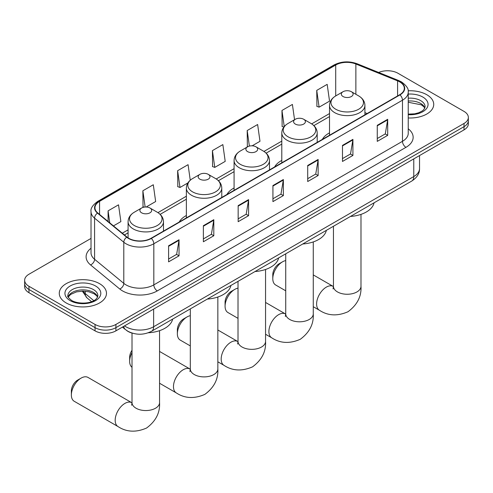 <?xml version="1.0" encoding="UTF-8"?>
<svg xmlns="http://www.w3.org/2000/svg" width="493" height="493" viewBox="0 0 493 493"><rect width="100%" height="100%" fill="white"/><g stroke="black" fill="none" stroke-linecap="round" stroke-linejoin="round"><path stroke-width="0.74" d="M186.366 215.509A26.067 15.049 0 0 0 179.212 222.035M234.083 187.962A26.067 15.049 0 0 0 226.922 194.489M281.793 160.416A26.067 15.049 0 0 0 274.638 166.936M329.509 132.863A26.067 15.049 0 0 0 322.348 139.39M132.525 333.219A14.753 8.517 180 0 1 126.565 330.427M91.02 238.415L28.97 274.237A14.753 8.517 0 0 0 24.65 280.264L24.65 286.686A14.753 8.517 0 0 0 28.97 292.713L95.044 330.858A14.753 8.517 0 0 0 115.91 330.858L464.03 129.875A14.753 8.517 0 0 0 468.35 123.854L468.35 120.643A14.753 8.517 0 0 1 464.03 126.664A14.753 8.517 0 0 0 468.35 120.643L468.35 117.426A14.753 8.517 0 0 0 464.03 111.406L397.956 73.254A14.753 8.517 0 0 0 378.667 72.465M24.65 280.264A14.753 8.517 0 0 0 28.97 286.285L95.044 324.437A14.753 8.517 0 0 0 115.91 324.437L115.91 327.648L464.03 126.664L115.91 327.648A14.753 8.517 0 0 1 95.044 327.648A14.753 8.517 0 0 0 115.91 327.648L115.91 330.858M28.97 286.285L28.97 289.496L95.044 327.648L28.97 289.496A14.753 8.517 0 0 1 24.65 283.475A14.753 8.517 0 0 0 28.97 289.496L28.97 292.713M426.815 94.742A23.609 13.631 0 0 0 408.142 90.798A23.609 13.631 0 0 1 426.815 94.742A23.609 13.631 0 0 1 433.729 104.38A23.609 13.631 0 0 0 426.815 94.742M99.568 283.678A23.609 13.631 0 0 0 73.839 280.72A23.609 13.631 0 0 0 59.271 293.31A23.609 13.631 0 0 0 66.185 302.949A23.609 13.631 0 0 0 91.908 305.906A23.609 13.631 0 0 0 106.482 293.31A23.609 13.631 0 0 0 99.568 283.678A23.609 13.631 0 0 0 73.839 280.72A23.609 13.631 0 0 0 59.271 293.31A23.609 13.631 0 0 0 66.185 302.949A23.609 13.631 0 0 0 91.908 305.906A23.609 13.631 0 0 0 106.482 293.31A23.609 13.631 0 0 0 99.568 283.678M399.694 81.887A15.739 9.084 180 0 1 404.303 88.315A15.739 9.084 180 0 1 399.694 94.736L151.037 238.298A15.739 9.084 180 0 1 127.015 237.084L97.799 212.994A15.739 9.084 180 0 1 94.952 207.781A15.739 9.084 180 0 1 99.561 201.36L335.708 65.021A15.739 9.084 180 0 1 355.866 64.004L397.592 80.87A15.739 9.084 180 0 1 399.694 81.887M399.971 81.727A16.133 9.312 0 0 0 397.814 80.686L356.088 63.819A16.133 9.312 0 0 0 335.431 64.86L99.284 201.199A16.133 9.312 0 0 0 97.478 213.124L126.695 237.213A16.133 9.312 0 0 0 151.314 238.458L399.971 94.902A16.133 9.312 0 0 0 399.971 81.727M168.6 245.785L168.6 261.851L179.033 255.83L179.033 239.764L168.6 245.785M168.6 259.004L176.636 254.363L178.99 240.301A3.932 2.274 -120 0 0 179.033 239.764M176.568 254.4L179.033 255.83M203.375 225.708L203.375 241.773L213.808 235.746L213.808 219.687L203.375 225.708M203.375 238.92L211.411 234.286L213.765 220.217A3.932 2.274 -120 0 0 213.808 219.687M211.343 234.323L213.808 235.746M238.156 205.63L238.156 221.696L248.589 215.669L248.589 199.61L238.156 205.63M238.156 218.843L246.192 214.202L248.546 200.14A3.932 2.274 -120 0 0 248.589 199.61M246.118 214.245L248.589 215.669M377.262 125.321L377.262 141.38L387.695 135.359L387.695 119.294L377.262 125.321M377.262 138.533L385.298 133.893L387.652 119.83A3.932 2.274 -120 0 0 387.695 119.294M385.224 133.936L387.695 135.359M342.481 145.398L342.481 161.457L352.914 155.437L352.914 139.371L342.481 145.398M342.481 158.61L350.517 153.97L352.877 139.907A3.932 2.274 -120 0 0 352.914 139.371M350.449 154.013L352.914 155.437M307.706 165.475L307.706 181.535L318.139 175.514L318.139 159.455L307.706 165.475M307.706 178.688L315.742 174.047L318.096 159.985A3.932 2.274 -120 0 0 318.139 159.455M315.674 174.091L318.139 175.514M272.931 185.553L272.931 201.619L283.364 195.592L283.364 179.532L272.931 185.553M272.931 198.765L280.967 194.125L283.321 180.062A3.932 2.274 -120 0 0 283.364 179.532M280.893 194.168L283.364 195.592M408.235 117.963A23.609 13.631 0 0 0 433.729 104.38A23.609 13.631 0 0 1 408.235 117.963M115.91 324.437L464.03 123.453A14.753 8.517 0 0 0 468.35 117.426M146.168 207.011L155.652 201.532L153.298 184.752L142.865 190.773L143.032 206.74M113.452 225.899L120.877 221.61L118.523 204.829L108.09 210.85L108.09 221.48M252.169 145.811L259.984 141.3L257.629 124.513L247.196 130.54L247.363 146.507M294.549 119.707L292.404 104.436L281.971 110.463L282.138 126.424M316.746 90.385L319.107 107.166L329.54 101.145L327.179 84.358L316.746 90.385L316.919 106.346M190.255 180.21L188.073 164.674L177.64 170.695L177.813 186.662M212.421 150.618L214.775 167.398L225.209 161.377L222.854 144.597L212.421 150.618L212.588 166.585M214.775 167.398L212.421 166.523M247.831 146.68L247.196 146.439M247.196 130.54L249.378 146.101M283.845 127.065L281.971 126.362M281.971 110.463L284.233 126.572M319.107 107.166L316.746 106.285M177.64 170.695L179.994 187.476L187.888 182.921M179.994 187.476L177.64 186.6M144.11 207.14L142.865 206.678M142.865 190.773L145.145 207.023M108.09 210.85L109.773 222.867M272.789 278.681L272.789 274.663A8.856 5.109 -60 0 1 279.05 263.823L282.526 261.814A13.773 7.95 120 0 0 272.789 278.681A13.773 7.95 120 0 0 275.642 284.985L285.73 290.808M329.509 135.261L329.509 105.416A17.705 10.224 0 0 0 334.692 112.644A17.705 10.224 0 0 0 353.986 114.863A17.705 10.224 0 0 0 364.919 105.416C364.789 101.478 362.719 98.317 358.713 95.938L351.386 91.71A5.904 3.408 0 0 0 343.042 91.71A5.904 3.408 0 0 0 343.042 96.523A5.904 3.408 0 0 0 351.386 96.523A5.904 3.408 0 0 0 351.386 91.71L358.713 95.938A16.263 9.392 0 0 1 358.713 109.218A16.263 9.392 0 0 1 335.715 109.218A16.263 9.392 0 0 1 335.715 95.938L335.708 65.021M350.468 216.439A27.047 15.616 0 0 0 374.07 202.814M285.73 260.587A13.773 7.95 120 0 0 282.526 261.814L279.05 263.823M225.079 306.227L225.079 302.209A8.856 5.109 -60 0 1 231.34 291.369L234.816 289.36A13.773 7.95 120 0 0 225.079 306.227A13.773 7.95 120 0 0 227.932 312.531L238.014 318.355M295.325 124.076A5.904 3.408 0 0 0 303.676 124.076A5.904 3.408 0 0 0 303.676 119.257L311.003 123.484A16.263 9.392 0 0 1 311.003 136.764A16.263 9.392 0 0 1 287.998 136.764A16.263 9.392 0 0 1 287.998 123.484C283.993 125.863 281.922 129.024 281.793 132.962A17.705 10.224 0 0 0 286.981 140.191A17.705 10.224 0 0 0 306.276 142.409A17.705 10.224 0 0 0 317.202 132.962C317.073 129.024 315.009 125.863 311.003 123.484L303.676 119.257A5.904 3.408 0 0 0 295.325 119.257A5.904 3.408 0 0 0 295.325 124.076M302.751 243.986A27.047 15.616 0 0 0 326.354 230.36M238.014 288.134A13.773 7.95 120 0 0 234.816 289.36L231.34 291.369M177.363 333.773L177.363 329.755A8.856 5.109 -60 0 1 183.624 318.916L187.1 316.907A13.773 7.95 120 0 0 177.363 333.773A13.773 7.95 120 0 0 180.216 340.078L190.304 345.901M247.615 151.622A5.904 3.408 0 0 0 255.959 151.622A5.904 3.408 0 0 0 255.959 146.803L263.287 151.031A16.263 9.392 0 0 1 263.287 164.311A16.263 9.392 0 0 1 240.282 164.311A16.263 9.392 0 0 1 240.282 151.031C236.276 153.409 234.212 156.571 234.083 160.515A17.705 10.224 0 0 0 239.265 167.743A17.705 10.224 0 0 0 258.56 169.956A17.705 10.224 0 0 0 269.492 160.515C269.363 156.571 267.292 153.409 263.287 151.031L255.959 146.803A5.904 3.408 0 0 0 247.615 146.803A5.904 3.408 0 0 0 247.615 151.622M255.035 271.532A27.047 15.616 0 0 0 278.637 257.907M190.304 315.686A13.773 7.95 120 0 0 187.1 316.907L183.624 318.916M132.013 352.606A13.773 7.95 120 0 0 129.653 361.32L129.653 357.302A8.856 5.109 -60 0 1 132.013 350.283M129.653 361.32A13.773 7.95 120 0 0 132.013 367.303M199.899 179.169A5.904 3.408 0 0 0 208.243 179.169A5.904 3.408 0 0 0 208.243 174.349L215.57 178.577A16.263 9.392 0 0 0 215.57 178.577A16.263 9.392 0 0 1 215.57 191.857A16.263 9.392 0 0 1 192.572 191.857A16.263 9.392 0 0 1 192.572 178.583C188.566 180.962 186.496 184.117 186.366 188.061A17.705 10.224 0 0 0 191.555 195.29A17.705 10.224 0 0 0 210.85 197.502A17.705 10.224 0 0 0 221.776 188.061C221.647 184.117 219.576 180.962 215.577 178.583L208.243 174.349A5.904 3.408 0 0 0 199.899 174.349A5.904 3.408 0 0 0 199.899 179.169M207.325 299.078A27.047 15.616 0 0 0 230.927 285.453M71.362 394.973L71.362 390.955A8.856 5.109 -60 0 1 77.623 380.115L81.105 378.106A13.773 7.95 120 0 0 71.362 394.973A13.773 7.95 120 0 0 74.215 401.277L118.037 426.574A13.773 7.95 -60 0 1 115.923 415.537A13.773 7.95 -60 0 1 124.92 403.403A13.773 7.95 -60 0 1 131.804 402.719L132.013 402.843M141.614 212.822A5.904 3.408 0 0 0 149.958 212.822A5.904 3.408 0 0 0 149.958 208.003L157.285 212.23A16.263 9.392 0 0 1 157.285 225.511A16.263 9.392 0 0 1 134.287 225.511A16.263 9.392 0 0 1 134.287 212.23C130.281 214.609 128.211 217.77 128.081 221.708A17.705 10.224 0 0 0 133.264 228.937A17.705 10.224 0 0 0 152.565 231.155A17.705 10.224 0 0 0 163.491 221.708C163.362 217.77 161.291 214.609 157.285 212.23L149.958 208.003A5.904 3.408 0 0 0 141.614 208.003A5.904 3.408 0 0 0 141.614 212.822M148.301 332.775A27.047 15.616 0 0 0 172.642 319.107M131.804 402.719L87.988 377.422A13.773 7.95 120 0 0 81.105 378.106L77.623 380.115M124.501 325.898A19.671 11.357 0 0 0 125.826 326.742A19.671 11.357 0 0 0 153.643 326.742L413.775 176.562A19.671 11.357 0 0 0 419.537 168.526C419.685 173.407 417.084 177.585 411.741 181.06L151.61 331.247A9.835 5.682 60 0 0 153.643 326.742L153.643 309.074M413.775 158.888L413.775 176.562A9.835 5.682 60 0 1 411.741 181.06M123.706 326.36A9.835 6.582 129.5 0 0 125.419 329.558L122.43 327.093M464.03 129.875L464.03 123.453M95.044 330.858L95.044 324.437M82.978 291.129A19.671 11.357 0 0 0 85.24 293.575L85.24 291.227M91.581 301.661L87.039 297.908A9.835 6.582 129.5 0 1 85.24 293.575L93.812 300.65M408.235 128.79A24.588 14.198 180 0 1 405.949 147.345L157.298 290.901A4.918 2.841 60 0 1 153.822 284.88L402.473 141.318A19.671 11.357 0 0 0 408.235 133.289L408.235 92.166A19.671 11.357 180 0 1 402.473 100.202A4.918 2.841 -120 0 0 399.971 94.902M157.298 290.901A24.588 14.198 180 0 1 122.523 290.901A24.588 14.198 180 0 1 119.768 289.009L90.546 264.92A24.588 14.198 180 0 1 91.02 248.256M125.998 284.88A19.671 11.357 0 0 0 153.822 284.88L153.822 243.758A19.671 11.357 180 0 1 123.792 242.242L94.576 218.152A19.671 11.357 180 0 1 91.02 211.639L91.02 252.755A19.671 11.357 0 0 0 94.576 259.275L123.792 283.364A19.671 11.357 0 0 0 125.998 284.88M408.235 92.166C408.894 89.097 406.633 85.671 401.456 81.887L398.868 80.63A4.918 2.305 112 0 0 397.814 80.686M398.868 80.63L357.142 63.763C348.995 60.879 341.261 61.298 333.946 65.021A4.918 2.841 60 0 1 335.431 64.86M99.284 201.199A4.918 2.841 -120 0 0 97.799 201.354C92.696 205.026 90.435 208.453 91.02 211.639M97.478 213.124A4.918 3.291 129.5 0 0 94.576 218.152L94.576 259.275A4.918 3.291 -50.5 0 1 90.546 264.92M357.142 63.763A4.918 2.305 112 0 0 356.088 63.819M126.695 237.213A4.918 3.291 129.5 0 0 123.792 242.242L123.792 283.364A4.918 3.291 -50.5 0 1 119.768 289.009M151.314 238.458A4.918 2.841 60 0 1 153.822 243.758L402.473 100.202L402.473 141.318A4.918 2.841 60 0 0 405.949 147.345M99.561 201.36L99.561 214.449M397.592 80.87L397.592 95.95M355.866 64.004L355.866 94.292M367.137 113.538L364.919 112.638M329.509 113.575L311.656 123.885M281.793 141.121L263.94 151.431M234.083 168.668L216.23 178.977M186.366 196.22L157.939 212.631M128.081 229.867L122.307 233.201M272.931 186.064L283.321 180.062M307.706 165.987L318.096 159.985M342.481 145.903L352.877 139.907M377.262 125.826L387.652 119.83M238.156 206.142L248.546 200.14M203.375 226.219L213.765 220.217M168.6 246.297L178.99 240.301M424.867 108.022A14.993 8.652 0 0 0 420.726 103.481A14.993 8.652 0 0 0 408.235 101.01M408.235 114.129L414.705 113.815L418.779 112.743L422.335 110.919L423.888 109.551L425.114 106.784A14.993 8.652 0 0 0 420.726 100.664A14.993 8.652 0 0 0 408.235 98.199M408.235 114.678A17.939 10.359 0 0 0 426.316 108.842A17.939 10.359 0 0 0 422.809 97.053A17.939 10.359 0 0 0 408.235 94.077M360.987 214.375L360.987 286.31A13.773 7.95 180 0 1 356.95 291.93A13.773 7.95 180 0 1 337.477 291.93A13.773 7.95 180 0 1 333.441 286.31L333.071 288.947M360.987 286.31C361.579 296.416 357.246 304.896 347.99 311.742C337.434 316.34 327.925 315.853 319.464 310.282A13.773 7.95 -60 0 1 317.35 299.245A13.773 7.95 -60 0 1 326.348 287.111A13.773 7.95 -60 0 1 333.231 286.427L333.441 286.544M313.271 241.921L313.271 313.856A13.773 7.95 180 0 1 309.234 319.476A13.773 7.95 180 0 1 289.761 319.476A13.773 7.95 180 0 1 285.73 313.856L285.361 316.494M313.271 313.856C313.862 323.969 309.53 332.442 300.274 339.289C289.724 343.886 280.215 343.399 271.748 337.828A13.773 7.95 -60 0 1 269.64 326.791A13.773 7.95 -60 0 1 278.631 314.657A13.773 7.95 -60 0 1 285.521 313.979L285.724 314.096M265.554 269.468L265.554 341.402A13.773 7.95 180 0 1 261.524 347.023A13.773 7.95 180 0 1 242.051 347.023A13.773 7.95 180 0 1 238.014 341.402L237.644 344.04M265.554 341.402C266.152 351.515 261.82 359.995 252.558 366.835C242.008 371.432 232.499 370.946 224.038 365.375A13.773 7.95 -60 0 1 221.924 354.338A13.773 7.95 -60 0 1 230.921 342.204A13.773 7.95 -60 0 1 237.805 341.526L238.014 341.643M217.844 297.02L217.844 368.949A13.773 7.95 180 0 1 213.808 374.569A13.773 7.95 180 0 1 194.334 374.569A13.773 7.95 180 0 1 190.304 368.949L189.934 371.586M217.844 368.949C218.436 379.062 214.104 387.541 204.848 394.382C194.291 398.979 184.783 398.492 176.321 392.921A13.773 7.95 -60 0 1 174.208 381.89A13.773 7.95 -60 0 1 183.205 369.75A13.773 7.95 -60 0 1 190.095 369.072L190.298 369.189M159.559 330.667L159.559 402.602A13.773 7.95 180 0 1 155.523 408.222A13.773 7.95 180 0 1 136.05 408.222A13.773 7.95 180 0 1 132.013 402.602L131.643 405.24M97.614 296.959A14.993 8.652 0 0 0 93.473 292.411A14.993 8.652 0 0 0 78.43 290.266A14.993 8.652 0 0 0 68.133 296.959M93.473 289.601A14.993 8.652 0 0 0 77.136 287.727A14.993 8.652 0 0 0 67.886 295.72C67.097 296.188 68.361 297.778 71.664 300.49C79.373 304.994 96.505 303.743 97.867 295.72A14.993 8.652 0 0 0 93.473 289.601M70.191 300.638A17.939 10.359 0 0 0 95.562 300.638A17.939 10.359 0 0 0 95.562 285.989A17.939 10.359 0 0 0 70.191 285.989A17.939 10.359 0 0 0 70.191 300.638M151.61 331.247C143.691 335.222 135.778 335.222 127.86 331.247L125.419 329.558M419.537 168.526L419.537 155.56M87.039 297.908L82.325 291.129M333.946 65.021L97.799 201.354M329.509 116.57L313.856 125.604M281.793 144.116L266.146 153.15M234.083 171.663L218.43 180.703M186.366 199.209L160.145 214.35M128.081 232.862L124.446 234.964M424.793 108.195L423.888 106.833L421.336 104.83L408.235 102.254M319.464 310.282L313.271 306.708M364.919 114.814L364.919 105.416M329.509 105.416C329.638 101.478 331.709 98.317 335.715 95.938L343.042 91.71M333.231 286.427L313.271 274.903M333.441 226.269L333.441 286.31M271.748 337.828L265.554 334.254M317.202 142.36L317.202 132.962M281.793 162.807L281.793 132.962M295.325 119.257L287.998 123.484M285.521 313.979L265.554 302.449M285.73 253.815L285.73 313.856M224.038 365.375L217.844 361.8M269.492 169.912L269.492 160.515M234.083 190.353L234.083 160.515M247.615 146.803L240.282 151.031M237.805 341.526L217.844 329.996M238.014 281.361L238.014 341.402M176.321 392.921L159.559 383.246M221.776 197.459L221.776 188.061M186.366 217.9L186.366 188.061M199.899 174.349L192.572 178.583M190.095 369.072L159.559 351.441M190.304 308.908L190.304 368.949M159.559 402.602C160.151 412.709 155.819 421.188 146.563 428.035C136.006 432.632 126.498 432.145 118.037 426.574M163.491 231.106L163.491 221.708M128.081 237.866L128.081 221.708M141.614 208.003L134.287 212.23M132.013 333.083L132.013 402.602M97.546 297.125L96.64 295.769L94.089 293.766L88.814 291.776L82.861 291.129L76.52 291.874L70.598 294.45L68.207 297.125"/></g></svg>
